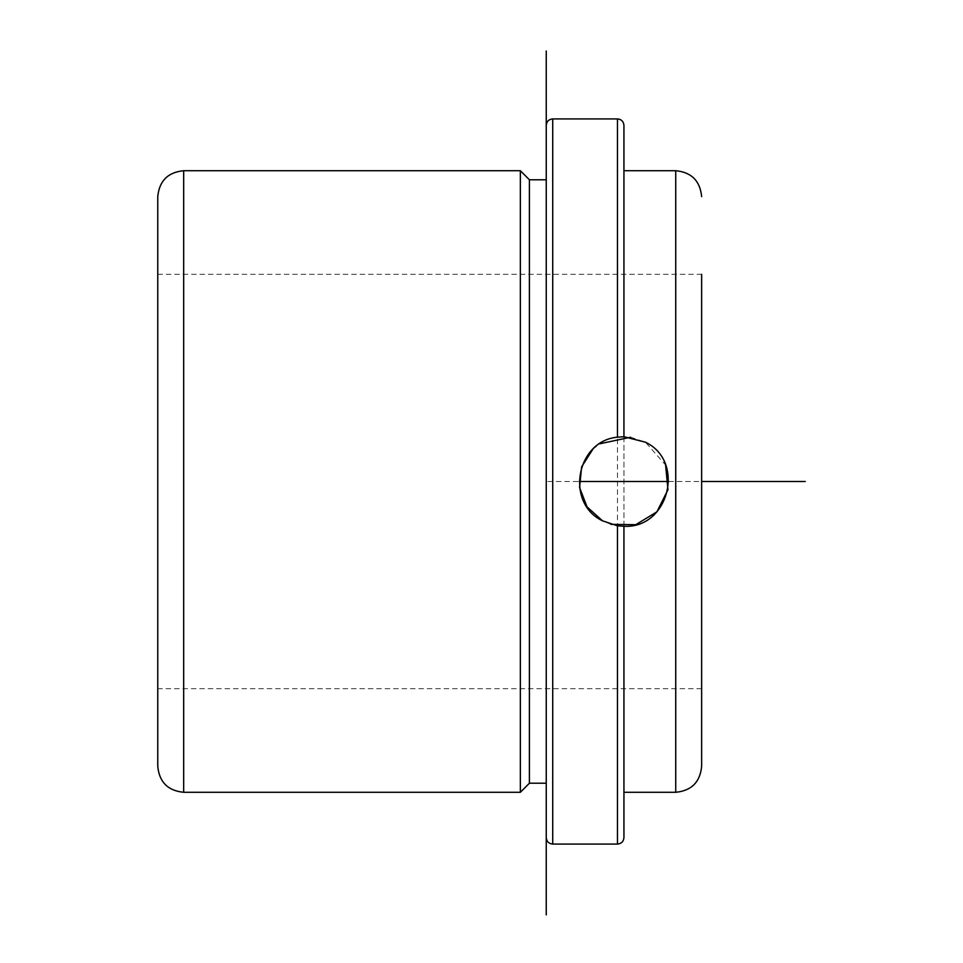 <?xml version="1.0" encoding="UTF-8"?>
<svg xmlns="http://www.w3.org/2000/svg" width="963" height="963" viewBox="0 0 963 963"><rect width="100%" height="100%" fill="white"/><g stroke="black" fill="none" stroke-linecap="round" stroke-linejoin="round"><path stroke-width="0.72" stroke-dasharray="4.82 3.61" d="M630.621 437.226L645.415 442.198L665.602 465.057M610.987 524.366L602.477 520.802M623.94 436.721L623.94 526.279M623.94 125.395L623.94 837.605M592.823 449.288L599.817 443.774M157.763 580.833L157.763 274.311L157.763 580.833M701.642 580.833L701.642 274.311L701.642 580.833M157.763 274.311L701.642 274.311L701.642 766.379M157.763 196.621L157.763 766.379M520.345 170.716L520.345 792.284M529.409 179.78L529.409 783.22M546.25 336.845L546.25 783.22L546.25 336.845M546.25 125.395L546.25 837.605M546.25 179.78L546.25 740.487M546.25 783.22L546.25 481.5L579.16 481.5M668.731 481.5L701.642 481.5M675.737 170.716L675.737 792.284M617.464 118.918L617.464 844.082M183.668 170.716L183.668 792.284M552.726 118.918L552.726 844.082M701.642 688.689L157.763 688.689"/><path stroke-width="1.44" d="M623.94 526.279L623.94 837.605C623.555 841.542 621.4 843.696 617.464 844.082L617.464 525.81L623.94 526.279C668.659 528.892 685.849 461.313 645.415 442.198L623.94 436.721L623.94 125.395C623.555 121.458 621.4 119.304 617.464 118.918L552.726 118.918C548.79 119.304 546.635 121.458 546.25 125.395L546.25 837.605C546.635 841.542 548.79 843.696 552.726 844.082L552.726 118.918M617.464 525.81L602.477 520.802L587.069 506.911L579.57 487.519L581.64 466.79L592.823 449.288M665.602 465.057L667.961 489.734L656.886 511.835L635.785 524.691L610.987 524.366M623.94 436.721L617.464 437.19C576.187 440.825 565.052 503.047 602.477 520.802M599.817 443.774L630.621 437.226M623.94 170.716L675.737 170.716L675.737 792.284C691.47 790.755 700.101 782.112 701.642 766.379L701.642 274.311M157.763 344.923L157.763 196.621C159.304 180.888 167.935 172.245 183.668 170.716L183.668 792.284C167.935 790.755 159.304 782.112 157.763 766.379L157.763 344.923M529.409 783.22L529.409 179.78L546.25 179.78L546.25 51.015L546.25 914.85L546.25 783.22L529.409 783.22L520.345 792.284L520.345 170.716L183.668 170.716M579.16 481.5L668.731 481.5M701.642 481.5L805.237 481.5M617.464 437.19L617.464 118.918M675.737 792.284L623.94 792.284M675.737 170.716C691.47 172.245 700.101 180.888 701.642 196.621M520.345 792.284L183.668 792.284M529.409 179.78L520.345 170.716M617.464 844.082L552.726 844.082"/></g></svg>

